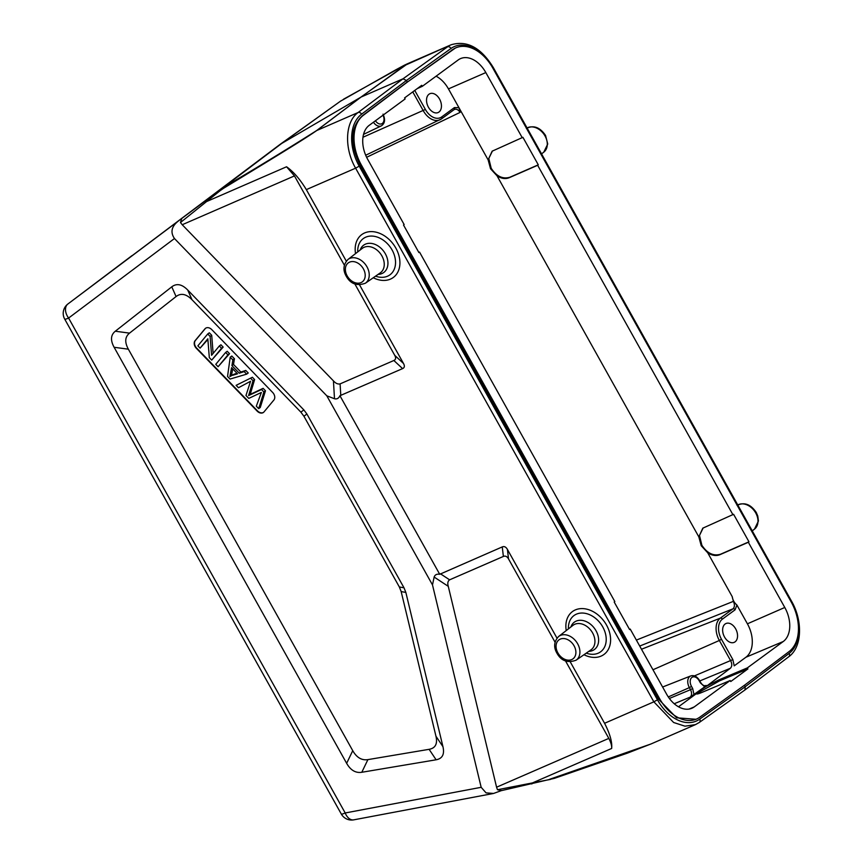 <?xml version="1.0" encoding="UTF-8"?>
<svg xmlns="http://www.w3.org/2000/svg" width="863" height="863" viewBox="0 0 863 863"><rect width="100%" height="100%" fill="white"/><g stroke="black" fill="none" stroke-linecap="round" stroke-linejoin="round"><path stroke-width="1.29" d="M131.953 255.642L67.875 304.013A11.748 8.759 52.9 0 1 67.886 304.003A11.748 7.886 53.1 0 0 68.598 318.059L174.466 238.533L326.818 395.826L334.499 398.749C336.937 399.342 338.749 398.328 339.925 395.707L439.72 574.283L502.255 546.915C504.262 546.085 505.977 546.915 507.412 549.418L556.991 638.124M439.72 574.283C436.829 573.819 434.963 574.736 434.143 577.056L432.492 584.909L326.818 395.826M432.492 584.909L481.166 787.304L345.2 812.978A11.748 7.433 79.3 0 0 353.733 819.85L493.258 793.507M303.841 409.903L306.883 413.992L404.013 587.811L405.847 592.428L442.946 746.678C444.693 754.262 442.406 758.631 436.106 759.785L361.802 772.277C355.642 773.226 350.583 770.249 346.646 763.324L114.121 347.282C110.302 340.313 110.691 334.952 115.308 331.219L171.78 286.829C176.656 283.118 181.964 284.175 187.724 290.022L303.841 409.903L300.896 412.169L192.018 299.752C186.257 293.905 180.939 292.837 176.074 296.548L129.547 333.129C124.93 336.861 124.542 342.212 128.36 349.191L352.74 750.67C356.678 757.585 361.737 760.573 367.897 759.623L429.116 749.321C435.427 748.178 437.703 743.809 435.955 736.225L401.166 591.576L399.342 586.959L303.938 416.257L300.896 412.169M174.466 238.533C170.184 232.244 171.5 226.397 178.414 220.993L181.791 218.436L180.464 222.525L182.222 224.736L333.431 380.853C335.653 383.366 337.875 384.38 340.098 383.884L393.862 360.497C395.837 359.591 396.128 357.886 394.747 355.351L354.876 284.003M180.464 222.525L220.302 190.55L220.669 189.224L280.022 144.423L67.886 304.003L178.414 220.993M220.302 190.55L223.679 188.22C300.313 141.748 309.04 135.825 316.786 130.496L358.134 112.503C345.157 121.532 343.949 148.123 355.61 168.177L306.333 189.623L346.3 261.144M744.435 685.254L745.244 686.711L699.688 719.149A41.111 27.497 -113.4 0 1 657.455 699.807L359.202 166.149A41.111 27.497 -113.4 0 1 361.575 114.175L406.441 80.486L402.999 78.813L361.133 97.023L316.786 130.496A2.934 2.168 -127 0 0 316.613 130.572C283.496 151.5 252.686 170.259 224.197 186.861L181.791 218.436M451.112 44.779L406.602 64.142L361.133 97.023L280.022 144.423L341.025 100.798M340.497 101.187L396.149 69.623C400.346 67.422 408.49 62.74 406.02 64.887L360.95 97.109L316.635 130.561M481.166 787.304L486.063 792.881L493.593 793.442L501.015 790.745M555.06 642.191L508.534 558.944C507.099 556.441 505.384 555.61 503.377 556.441L449.612 579.828C447.811 581.079 447.368 583.248 448.275 586.344L496.581 787.207L497.466 789.731L501.522 790.53M570.303 661.943L604.575 723.28C609.979 733.841 612.342 742.234 611.651 748.469C611.932 745.977 610.993 742.622 608.825 738.394L565.556 660.982M497.466 789.731L550.497 779.397M604.575 723.28L653.863 701.835L673.625 722.493L684.985 726.182L695.47 724.618L650.993 743.971L549.386 779.375M695.481 724.618L699.095 722.568A2.934 2.158 54.5 0 0 699.386 722.407L695.47 724.618M359.612 284.963L403.496 363.474C404.866 365.998 404.574 367.714 402.6 368.609L339.925 395.707M306.333 189.623C300.011 179.224 293.42 171.608 286.559 166.775L294.466 175.912L344.369 265.211M492.741 68.026L493.269 67.487C481.025 47.638 466.959 40.076 451.09 44.79L406.203 64.79A2.934 2.179 -125.6 0 0 406.041 64.876M797.078 617.11A41.111 26.958 -113.6 0 1 789.106 653.442L745.244 686.711L744.942 689.969L699.386 722.407A2.934 2.158 54.5 0 0 699.688 719.149M788.512 656.872A2.934 2.19 -127.2 0 0 788.858 656.678L744.942 689.969M361.575 114.175A2.934 2.158 53.1 0 0 358.134 112.503L402.999 78.813L447.563 46.807A2.934 2.19 -125.7 0 1 451.004 48.468L406.441 80.486L407.293 82.007L362.46 115.685C350.346 127.185 349.58 143.765 360.184 165.426L658.437 699.084L676.581 717.8L695.988 719.278M455.33 48.069L407.692 81.834L452.73 49.623A39.342 26.063 -113.5 0 1 455.923 47.81A39.342 26.063 -113.5 0 1 492.913 68.242L791.166 601.899A39.342 26.063 -113.5 0 1 789.127 651.543L744.791 685.006L699.753 717.218A39.342 26.063 -113.5 0 1 696.56 719.03A39.342 26.063 -113.5 0 1 659.569 698.599L361.317 164.941A39.342 26.063 -113.5 0 1 363.355 115.297L407.692 81.834M703.172 527.919L699.494 535.448L701.878 545.265C707.196 553.334 713.421 556.322 720.54 554.229L748.976 541.802L733.593 514.294L702.806 528.167L698.825 536.872L701.231 545.74L707.736 552.816L732.223 596.646C732.741 600.022 734.305 602.816 736.926 605.049L747.412 623.809L784.78 607.476A26.893 17.821 66.5 0 1 783.259 641.511L747.336 667.897L747.908 668.922L730.745 681.533L730.174 680.508L694.251 706.905A26.893 17.821 66.5 0 1 691.813 708.286A26.893 17.821 66.5 0 1 666.657 694.262L630.217 629.062L629.58 629.526L614.197 602.018L614.834 601.554L419.526 252.082L418.889 252.546L403.517 225.038L404.154 224.574L367.703 159.364A26.893 17.821 66.5 0 1 369.224 125.329L405.146 98.943L404.574 97.918L421.737 85.308L422.309 86.322L417.282 88.587M784.78 607.476L748.34 542.266L719.904 554.693C716.117 556.204 712.061 555.578 707.736 552.816M748.976 541.802L748.34 542.266M732.957 514.758L537.649 165.286L509.213 177.713C505.427 179.256 501.371 178.63 497.045 175.836L490.54 168.76L488.134 159.892L448.458 88.9A26.429 17.508 -113.5 0 0 436.095 76.203M488.134 159.892L492.126 151.198L522.913 137.314L538.285 164.822L537.649 165.286M522.277 137.778L485.826 72.568A26.893 17.821 66.5 0 0 460.421 58.662A26.893 17.821 66.5 0 0 458.231 59.935L422.309 86.322M747.908 668.922L719.494 680.885L699.958 691.813L697.444 693.949M747.336 667.897L718.922 679.871L706.387 686.29L699.375 690.778L696.452 693.83M678.491 706.786L696.441 693.593C696.312 694.381 698.091 694.014 701.759 692.482L730.174 680.508M669.364 698.458L690.54 689.688C692.018 692.881 691.899 695.362 690.195 697.121L704.726 686.84L706.139 685.405L705.028 685.848M692.665 688.48L691.511 686.409L689.386 687.617L690.54 689.688L692.665 688.48L694.025 694.704M732.223 596.646L733.367 601.371C734.855 604.564 734.747 607.045 733.043 608.803L639.71 646.053M441.694 116.926A1.758 1.305 53.7 0 1 441.532 118.867L454.229 109.536A1.758 1.305 -126.3 0 1 454.078 109.633C456.182 108.598 458.188 109.525 460.087 112.395L458.943 107.67L454.402 107.595L441.694 116.926A15.901 10.529 -113.5 0 1 425.383 109.45L414.758 90.442M629.494 629.375L630.217 629.062M418.803 252.395L419.526 252.082M438.976 112.039A10.28 6.807 66.5 0 0 439.903 99.72A10.28 6.807 66.5 0 0 429.893 93.7A10.28 6.807 66.5 0 0 429.008 94.218A10.28 6.807 66.5 0 0 428.07 106.537A10.28 6.807 66.5 0 0 438.091 112.557A10.28 6.807 66.5 0 0 438.976 112.039M492.449 150.96L488.803 158.49L491.198 168.285C496.516 176.354 502.73 179.342 509.85 177.249L538.285 164.822M736.926 605.049L735.082 609.817L722.385 619.149A15.901 10.529 -113.5 0 0 721.479 639.267L732.86 659.612L734.208 665.848L745.912 657.239A26.429 17.508 -113.5 0 0 747.412 623.809M735.071 641.856A10.28 6.807 66.5 0 0 736.01 629.526A10.28 6.807 66.5 0 0 725.988 623.518A10.28 6.807 66.5 0 0 725.103 624.025A10.28 6.807 66.5 0 0 724.176 636.355A10.28 6.807 66.5 0 0 734.186 642.363A10.28 6.807 66.5 0 0 735.071 641.856M721.479 639.267L719.354 640.475L730.724 660.831C732.202 664.025 732.094 666.495 730.378 668.264L706.387 686.29M704.726 686.84L700.346 682.838L699.192 680.767A7.087 4.703 -113.5 0 0 698.674 679.936A7.087 4.703 -113.5 0 0 691.651 677.638A7.087 4.703 -113.5 0 0 691.511 686.409M272.643 392.449L211.813 329.644A5.868 4.347 -126.3 0 0 205.523 328.296A5.868 4.347 -126.3 0 0 204.941 328.846L195.081 340.712A5.868 4.347 -126.3 0 0 195.103 346.656A5.868 4.347 -126.3 0 0 196.322 348.296L257.152 411.101A5.868 4.347 -126.3 0 0 263.442 412.438A5.868 4.347 -126.3 0 0 264.024 411.888L273.884 400.022A5.868 4.347 -126.3 0 0 273.862 394.078A5.868 4.347 -126.3 0 0 272.643 392.449M263.603 412.32A5.868 4.347 53.7 0 1 263.129 412.568A5.868 4.347 53.7 0 1 257.465 410.864L196.635 348.059A5.868 4.347 53.7 0 1 195.426 346.419A5.868 4.347 53.7 0 1 195.405 340.486L205.265 328.609A5.868 4.347 53.7 0 1 205.685 328.188M232.859 359.914L231.92 365.632L239.267 373.204L244.186 371.608L246.645 374.154L248.242 372.989L245.772 370.443L240.853 372.039L233.506 364.456L234.445 358.749L231.802 356.02L230.216 357.185L232.859 359.914L234.445 358.749M229.547 353.69L227.228 351.284L225.631 352.46L227.961 354.855L229.547 353.69L218.102 366.732L215.772 364.326L225.631 352.46M223.15 347.088L220.928 344.79L219.331 345.955L221.564 348.253L223.15 347.088L211.705 360.119L209.321 357.66L207.832 338.814L200.097 348.134L207.886 339.504M213.118 353.431L211.705 335.265L209.321 332.794L207.724 333.97L210.108 336.43L211.705 335.265M250.788 378.426L253.032 380.745L248.609 395.567L261.521 389.515L263.895 391.964L258.695 408.641L260.281 407.476L265.48 390.788L263.118 388.339L250.205 394.402L254.617 379.58L252.384 377.26L236.117 385.329L252.384 377.26M244.186 371.608L245.772 370.443M246.645 374.154L230.043 379.062L227.541 376.473L230.216 357.185M231.92 365.632L233.506 364.456M239.267 373.204L240.853 372.039M232.708 375.286L237.53 373.798L231.575 367.649L229.882 376.57L234.305 374.121L231.467 375.405L232.751 368.857M237.023 373.269L234.305 374.121M229.882 376.57L231.467 375.405M227.961 354.855L218.102 366.732M221.564 348.253L211.705 360.119M200.097 348.134L197.864 345.836L207.724 333.97M210.108 336.43L211.586 355.286L219.331 345.955M258.695 408.641L256.311 406.182L261.381 392.449L248.771 398.393L245.966 395.491L250.561 381.273L238.447 387.735L236.117 385.329M253.032 380.745L254.617 379.58M248.609 395.567L250.205 394.402M263.118 388.339L261.521 389.515M263.895 391.964L265.48 390.788M67.875 304.013A11.748 11.748 0 0 0 64.703 319.116A11.748 1.305 150.8 0 0 68.598 318.059L345.2 812.978A11.748 1.305 -29.2 0 1 341.306 814.036A11.748 11.748 0 0 0 353.733 819.85M333.431 380.853L334.499 398.749M286.559 166.775L205.416 202.071L205.772 200.421M223.679 188.22L224.197 186.861L283.193 142.319L340.961 100.842M343.517 99.223L406.602 64.142M434.143 577.056L448.275 586.344M611.651 748.469L530.508 783.766L531.888 783.928M496.581 787.207L608.825 738.394M359.202 166.149L355.61 168.177L653.863 701.835L657.455 699.807M583.971 654.726A26.613 19.709 -126.3 0 0 606.387 652.234A26.613 19.709 -126.3 0 0 607.703 627.39A26.613 19.709 -126.3 0 0 606.516 625.049A26.613 19.709 -126.3 0 0 579.537 608.749A26.613 19.709 -126.3 0 0 566.236 630.583M373.28 277.746A26.613 19.709 -126.3 0 0 395.707 275.254A26.613 19.709 -126.3 0 0 397.023 250.41A26.613 19.709 -126.3 0 0 395.826 248.069A26.613 19.709 -126.3 0 0 368.846 231.769A26.613 19.709 -126.3 0 0 355.545 253.603M508.534 558.944L507.412 549.418M449.612 579.828L440.443 573.798M340.788 395.502L340.098 383.884M294.466 175.912L182.222 224.736M451.004 48.468A41.111 26.958 -113.6 0 1 489.418 62.74M791.037 601.662L791.522 601.144C802.968 620.95 802.191 647.11 788.858 656.678A2.934 2.19 -127.2 0 0 789.106 653.442M553.431 778.232L554.682 778.189M658.437 699.084L659.569 698.599M452.73 49.623L451.834 50.011M362.46 115.685L363.355 115.297M361.317 164.941L360.184 165.426M718.922 679.871L719.494 680.885M689.116 709.062L694.251 706.905M674.219 703.744L690.195 697.121M699.192 680.767L699.515 680.432C697.013 676.452 694.1 674.952 690.767 675.923A8.857 5.868 -113.5 0 0 689.386 687.617L668.286 696.926M641.489 649.246L720.346 618.135L733.043 608.803A1.758 1.305 -126.3 0 1 735.082 609.817M733.367 601.371L636.376 640.087M366.635 157.293L460.087 112.395M497.045 175.836L698.825 536.872M383.053 115.167A7.087 4.703 -113.5 0 1 382.32 123.441A7.087 4.703 -113.5 0 1 375.459 120.82A7.087 4.703 -113.5 0 1 375.427 120.777M383.032 114.143C385.491 119.59 384.92 123.495 381.338 125.869A8.857 5.868 -113.5 0 1 373.442 122.233M362.967 137.249L425.383 109.45M365.696 155.232L441.532 118.867A1.758 1.305 53.7 0 1 441.371 118.965A17.659 11.704 -113.5 0 1 440.098 119.73A17.659 11.704 -113.5 0 1 423.248 110.669L412.762 91.899M454.24 109.525A1.758 1.305 -126.3 0 0 454.402 107.595M454.078 109.633L441.673 118.749M485.826 72.568L448.458 88.9M509.85 177.249L509.213 177.713M720.54 554.229L719.904 554.693M652.957 669.764L719.354 640.475A17.659 11.704 -113.5 0 1 720.346 618.135A1.758 1.305 53.7 0 1 722.385 619.149M732.86 659.612L694.424 675.88M699.807 680.939L730.378 668.264M706.139 685.405L705.071 685.837M700.346 682.838L700.68 682.504C702.115 684.855 703.755 685.923 705.567 685.729M783.259 641.511L745.912 657.239M526.365 128.404C533.604 124.898 540.001 127.249 545.556 135.459L547.735 144.013L543.809 152.136A14.736 10.917 -126.3 0 0 545.038 135.987A14.736 10.917 -126.3 0 0 544.014 134.348A14.736 10.917 -126.3 0 0 527.077 127.961M737.056 505.384C744.284 501.878 750.681 504.229 756.247 512.439L757.768 516.02L758.426 520.993L754.499 529.116A14.736 10.917 -126.3 0 0 755.729 512.967A14.736 10.917 -126.3 0 0 754.704 511.328A14.736 10.917 -126.3 0 0 737.757 504.941M403.496 363.474L394.747 355.351M393.862 360.497L402.6 368.609M502.255 546.915L503.377 556.441M586.247 653.14A22.492 16.667 -126.3 0 0 598.221 653.183A22.492 16.667 -126.3 0 0 603.776 628.933A22.492 16.667 -126.3 0 0 602.773 626.948A22.492 16.667 -126.3 0 0 576.408 614.165A22.492 16.667 -126.3 0 0 568.426 628.879M570.842 627.002A16.958 12.567 53.7 0 1 576.15 621.123A16.958 12.567 53.7 0 1 595.416 629.753A16.958 12.567 53.7 0 1 596.02 630.767A16.958 12.567 53.7 0 1 592.601 650.551A16.958 12.567 53.7 0 1 588.76 651.392M590.993 649.839A15.2 11.262 -126.3 0 0 592.611 632.924A15.2 11.262 -126.3 0 0 592.061 632.007A15.2 11.262 -126.3 0 0 572.989 625.341L558.652 636.463A14.736 10.917 53.7 0 1 577.66 643.809A14.736 10.917 53.7 0 1 578.275 645.006A14.736 10.917 53.7 0 1 576.096 660.195L590.993 649.839M557.876 652.881A11.791 8.738 53.7 0 1 557.379 651.921A11.791 8.738 53.7 0 1 560.637 638.965A11.791 8.738 53.7 0 1 574.078 645.826A11.791 8.738 53.7 0 1 574.575 646.786A11.791 8.738 53.7 0 1 571.317 659.742A11.791 8.738 53.7 0 1 557.876 652.881M375.567 276.16A22.492 16.667 -126.3 0 0 387.541 276.203A22.492 16.667 -126.3 0 0 393.096 251.953A22.492 16.667 -126.3 0 0 392.082 249.968A22.492 16.667 -126.3 0 0 365.729 237.185A22.492 16.667 -126.3 0 0 357.735 251.899M360.151 250.022A16.958 12.567 53.7 0 1 365.47 244.143A16.958 12.567 53.7 0 1 384.736 252.773A16.958 12.567 53.7 0 1 385.34 253.787A16.958 12.567 53.7 0 1 381.91 273.571A16.958 12.567 53.7 0 1 378.07 274.412M381.921 255.944A15.2 11.262 -126.3 0 0 381.381 255.027A15.2 11.262 -126.3 0 0 362.298 248.361L347.962 259.483A14.736 10.917 53.7 0 1 366.969 266.818A14.736 10.917 53.7 0 1 367.595 268.026A14.736 10.917 53.7 0 1 365.405 283.215L380.303 272.859A15.2 11.262 -126.3 0 0 381.921 255.944M363.399 268.846A11.791 8.738 53.7 0 1 363.884 269.806A11.791 8.738 53.7 0 1 360.626 282.762A11.791 8.738 53.7 0 1 347.185 275.901A11.791 8.738 53.7 0 1 346.689 274.941A11.791 8.738 53.7 0 1 349.957 261.985A11.791 8.738 53.7 0 1 363.399 268.846M303.938 416.257L306.883 413.992M404.013 587.811L399.342 586.959M401.166 591.576L405.847 592.428M442.946 746.678L435.955 736.225M429.116 749.321L436.106 759.785M361.802 772.277L367.897 759.623M352.74 750.67L346.646 763.324M114.121 347.282L128.36 349.191M129.547 333.129L115.308 331.219M171.78 286.829L176.074 296.548M192.018 299.752L187.724 290.022M251.877 393.539L250.292 394.704M64.703 319.116L341.306 814.036M650.982 743.971L627.423 753.14L554.38 778.35L500.508 790.842M493.269 67.487L791.522 601.144M695.632 719.429L696.56 719.03M454.995 48.22L455.923 47.81M381.338 125.869L363.539 134.369M699.515 680.432L700.68 682.504M690.767 675.923L662.611 687.024M543.809 152.136L541.565 153.884M754.499 529.116L752.245 530.864M558.652 636.463C554.003 641.5 553.42 647.056 556.905 653.14C561.198 660.907 567.595 663.259 576.096 660.195M347.962 259.483C343.312 264.52 342.73 270.076 346.214 276.16C350.518 283.927 356.915 286.279 365.405 283.215"/></g></svg>
